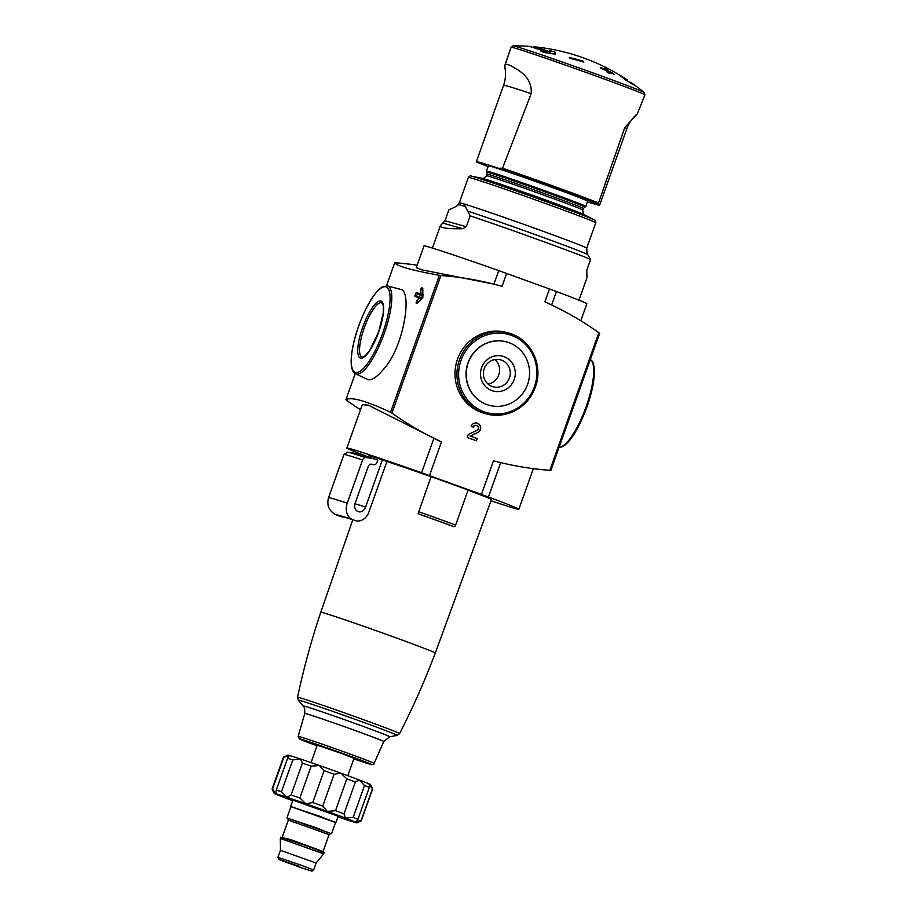 <?xml version="1.0" encoding="UTF-8"?>
<svg xmlns="http://www.w3.org/2000/svg" width="917" height="917" viewBox="0 0 917 917"><rect width="100%" height="100%" fill="white"/><g stroke="black" fill="none" stroke-linecap="round" stroke-linejoin="round"><path stroke-width="1.38" d="M477.104 162.286L477.069 162.263A68.615 1.353 -160.4 0 0 487.959 166.562L477.104 162.286M585.883 206.451L587.545 201.11A52.601 1.032 -160.4 0 0 551.942 187.377A52.601 1.032 -160.4 0 0 488.429 165.817L486.331 170.998L486.686 172.201A52.143 1.032 -160.4 0 1 549.615 193.521A52.143 1.032 -160.4 0 1 584.851 207.15L585.883 206.451A52.842 1.043 -160.4 0 0 550.131 192.65A52.842 1.043 -160.4 0 0 486.331 170.998M624.764 127.578A101.432 1.994 19.6 0 1 626.827 128.77C628.97 122.855 632.466 117.903 637.315 113.914L624.764 127.578L598.514 202.978L598.893 204.663A68.615 1.353 -160.4 0 0 498.435 168.247A101.432 1.994 -160.4 0 0 476.359 161.736A101.432 1.994 -160.4 0 0 477.069 162.263M598.893 204.663A101.432 1.994 19.6 0 1 599.615 205.19A101.432 1.994 19.6 0 1 587.442 201.889M368.13 456.884A91.287 1.8 19.6 0 1 346.867 448.046A91.287 1.8 19.6 0 1 421.591 472.759L488.44 496.991A91.287 1.8 19.6 0 1 518.862 509.29A91.287 1.8 19.6 0 1 491.019 500.774M468.071 490.159A62.207 1.226 19.6 0 1 491.466 499.536L435.3 653.019A60.786 1.204 -160.4 0 0 394.172 637.155A60.786 1.204 -160.4 0 0 320.778 612.247L352.793 519.779M382.412 459.818L386.917 461.503L368.943 511.973A12.849 10.133 -71.8 0 1 355.452 520.638A12.849 10.133 -71.8 0 1 355.143 520.535L352.69 519.618A13.526 10.66 -71.8 0 1 347.234 503.146L362.616 459.967A3.381 2.671 -71.8 0 1 365.608 457.594A64.236 50.641 -71.8 0 1 376.268 459.543A64.236 50.641 -71.8 0 1 377.793 460.082L376.967 462.397A3.381 2.671 -71.8 0 1 373.483 464.701A58.493 46.102 -71.8 0 0 371.591 464.197A3.381 2.671 -71.8 0 0 368.21 466.524L355.143 503.215A6.763 5.33 -71.8 0 0 357.871 511.445L358.318 511.617A6.763 5.33 -71.8 0 0 358.478 511.675A6.763 5.33 -71.8 0 0 365.574 507.112L382.412 459.818A68.294 1.341 -160.4 0 0 368.531 455.749L368.107 456.93M386.917 461.503A62.207 1.226 19.6 0 1 431.059 476.714M468.106 490.056A66.265 1.307 -160.4 0 0 431.082 476.645L418.049 513.715A61.863 1.215 -160.4 0 1 452.608 526.243L453.869 526.656A2.029 1.135 -69.6 0 0 455.634 525.086L468.106 490.056M337.926 816.829A43.959 0.871 -160.4 0 0 344.139 818.938A43.959 0.871 -160.4 0 0 355.292 822.503A43.959 0.871 -160.4 0 0 356.954 822.858L361.275 820.807A47.329 0.928 -160.4 0 0 361.287 820.795L372.623 788.952A47.329 0.928 -160.4 0 0 372.623 788.929A47.329 0.928 -160.4 0 0 372.451 788.792L369.012 784.195M372.623 788.929L370.571 784.608A43.959 0.871 -160.4 0 0 369.402 783.989L369.322 787.394A47.329 0.928 -160.4 0 0 364.53 785.491L359.132 779.92L355.36 782.018A47.329 0.928 -160.4 0 0 346.832 778.865L340.837 773.157L334.086 774.246A47.329 0.928 -160.4 0 0 324.091 770.681L319.403 765.512L311.184 766.154A47.329 0.928 -160.4 0 0 302.415 763.139L300.593 759.047L292.798 759.918A47.329 0.928 -160.4 0 0 287.594 758.256L289.44 755.482L283.857 757.213A47.329 0.928 -160.4 0 0 283.456 757.178A47.329 0.928 -160.4 0 0 283.445 757.19L272.097 789.033A47.329 0.928 -160.4 0 0 272.108 789.056L274.16 793.377A43.959 0.871 -160.4 0 0 275.318 793.996A43.959 0.871 -160.4 0 0 285.588 798.065A43.959 0.871 -160.4 0 0 292.706 800.724M369.402 783.989A43.959 0.871 -160.4 0 0 359.132 779.92A43.959 0.871 -160.4 0 0 340.837 773.157A43.959 0.871 -160.4 0 0 319.403 765.512A43.959 0.871 -160.4 0 0 300.593 759.047A43.959 0.871 -160.4 0 0 289.44 755.482A43.959 0.871 -160.4 0 0 287.778 755.127L283.456 757.178M369.322 787.394L357.974 819.236A47.329 0.928 -160.4 0 0 353.194 817.334L364.53 785.491M372.451 788.792L361.115 820.635A47.329 0.928 -160.4 0 1 361.287 820.795M355.36 782.018L344.024 813.86A47.329 0.928 -160.4 0 0 335.496 810.708L346.832 778.865M334.086 774.246L322.738 806.089A47.329 0.928 -160.4 0 0 312.754 802.524L324.091 770.681M311.184 766.154L299.836 797.996A47.329 0.928 -160.4 0 0 291.067 794.982L302.415 763.139M292.798 759.918L281.462 791.761A47.329 0.928 -160.4 0 0 276.258 790.099L287.594 758.256M283.857 757.213L272.509 789.056A47.329 0.928 -160.4 0 0 272.097 789.033M357.974 819.236L355.796 822.205A43.959 0.871 -160.4 0 0 345.526 818.124L353.194 817.334M355.658 821.701L361.115 820.635M356.954 822.858A43.959 0.871 -160.4 0 0 355.796 822.205M344.024 813.86L345.526 818.124A43.959 0.871 -160.4 0 0 327.22 811.373L335.496 810.708M322.738 806.089L327.22 811.373A43.959 0.871 -160.4 0 0 305.797 803.728L312.754 802.524M299.836 797.996L305.797 803.728A43.959 0.871 -160.4 0 0 286.987 797.263L291.067 794.982M281.462 791.761L286.987 797.263A43.959 0.871 -160.4 0 0 275.834 793.698L276.372 793.32M272.509 789.056L275.834 793.698L276.258 790.099M275.834 793.698A43.959 0.871 -160.4 0 0 274.16 793.377M463.933 203.918L460.449 202.944L456.677 206.165L448.894 209.867L445.009 220.745L440.481 225.467C439.954 227.932 447.416 229.009 462.856 228.711L466.317 226.717L470.192 215.839L463.933 203.918A67.617 1.33 -160.4 0 1 540.973 230.511A67.617 1.33 -160.4 0 1 586.72 248.163L587.04 253.413L590.605 259.477L586.731 270.366L586.995 277.645L578.959 300.203M590.605 259.477A77.762 1.536 -160.4 0 0 540.388 240.449A77.762 1.536 -160.4 0 0 470.192 215.839M423.253 295.033L422.256 295.813L415.699 293.429L415.057 296.42A388.819 7.657 -160.4 0 1 419.631 297.819L416.421 301.384L416.123 303.103A388.819 7.657 -160.4 0 1 417.143 303.412L422.852 297.452L422.783 288.5M415.699 293.429L416.421 292.592A388.819 7.657 19.6 0 1 420.995 294.002L420.708 289.359L421.568 287.812A388.819 7.657 19.6 0 1 422.588 288.133L422.599 288.133M346.867 448.046L362.318 404.638L368.325 405.176L441.455 441.948A338.098 325.008 -74.3 0 1 391.937 413.097L390.585 412.249C365.837 400.775 350.947 396.603 345.927 399.732L346.718 400.42A338.098 325.008 -74.3 0 0 360.519 409.704M417.155 265.196A338.098 325.008 -74.3 0 0 395.708 262.812L394.677 262.801C397.21 266.205 412.1 270.377 439.346 275.318L440.939 275.49A338.098 325.008 -74.3 0 1 501.599 286.196A338.098 325.008 -74.3 0 1 502.046 286.322L501.599 286.196M355.59 373.827L367.66 379.478C371.27 380.922 376.52 377.563 383.386 369.413C404.294 346.913 412.627 290.219 400.339 289.302L387.444 285.921L382.297 286.952C376.52 290.62 370.514 299.08 364.267 312.307C358.398 325.134 354.375 337.72 352.22 350.099C350.936 357.848 350.81 363.9 351.841 368.256C352.862 371.534 354.1 373.391 355.59 373.827A46.767 12.861 -70.1 0 0 369.608 363.441A46.767 12.861 -70.1 0 0 384.234 333.456A46.767 12.861 -70.1 0 0 387.444 285.921M473.332 427.116L471.189 426.336A5.066 4.872 -74.3 0 1 480.657 427.586A5.066 4.872 -74.3 0 1 477.711 432.606L470.261 436.068L477.184 438.578L476.393 440.802L467.223 437.489L468.323 434.406L476.806 430.451A2.705 2.602 -74.3 0 0 476.508 425.396A2.705 2.602 -74.3 0 0 473.332 427.116M457.503 359.177A41.93 40.302 -74.3 0 1 506.711 332.539L508.683 333.089A41.93 40.302 105.7 0 0 458.569 362.582A41.93 40.302 105.7 0 0 486.056 413.831A41.93 40.302 105.7 0 0 535.264 387.203A41.93 40.302 105.7 0 0 508.683 333.089C530.656 338.556 543.804 365.287 535.322 387.203C530.863 399.033 522.965 407.4 511.617 412.295C503.204 415.653 494.687 416.169 486.056 413.831L484.073 413.28A41.93 40.302 -74.3 0 1 457.503 359.177M498.745 270.618L493.931 284.132L421.694 269.804L416.272 267.672L424.021 245.894A91.287 1.8 19.6 0 1 498.745 270.618L549.466 288.958L544.881 301.842A338.098 325.008 -74.3 0 1 598.847 332.722L599.638 333.41L550.876 470.341L549.845 470.329A338.098 325.008 -74.3 0 1 493.449 460.793L481.471 494.423M549.466 288.958L556.436 291.514A91.287 1.8 19.6 0 1 586.857 303.814L580.805 320.79M488.944 405.234A32.863 31.591 -74.3 0 1 488.853 405.211A32.863 31.591 -74.3 0 1 468.025 362.8A32.863 31.591 -74.3 0 1 506.597 341.915A32.863 31.591 -74.3 0 1 506.688 341.949M527.607 384.383A32.863 31.591 105.7 0 0 506.78 341.972A32.863 31.591 105.7 0 0 467.487 365.092A32.863 31.591 105.7 0 0 489.036 405.257A32.863 31.591 105.7 0 0 527.607 384.383M514.208 379.523A18.031 17.331 105.7 0 0 494.997 355.945A18.031 17.331 105.7 0 0 484.52 385.369A18.031 17.331 105.7 0 0 514.208 379.523M488.05 384.074A13.973 13.434 105.7 0 0 494.928 359.556M509.462 377.896A13.973 13.434 105.7 0 0 500.602 359.854A13.973 13.434 105.7 0 0 483.889 369.689A13.973 13.434 105.7 0 0 493.059 386.768A13.973 13.434 105.7 0 0 509.462 377.896M613.335 73.475A202.072 55.559 109.9 0 1 614 74.38A199.104 191.389 105.7 0 0 609.014 71.916A202.68 55.719 109.9 0 1 610.103 73.578A197.797 190.128 105.7 0 0 607.146 72.191A202.966 55.799 -70.1 0 0 606.057 70.529A199.104 191.389 105.7 0 0 600.979 68.317A203.31 55.903 -70.1 0 0 600.314 67.411A199.791 192.054 -74.3 0 1 605.392 69.635A202.966 55.799 -70.1 0 0 604.211 68.225A200.823 193.04 -74.3 0 1 607.18 69.6A202.68 55.719 109.9 0 1 608.349 71.01A199.791 192.054 -74.3 0 1 613.335 73.475L613.175 73.956M583.201 61.21A203.31 55.903 109.9 0 1 583.865 62.104A199.104 191.389 105.7 0 0 569.996 58.424A202.072 55.559 -70.1 0 0 569.331 57.53A199.791 192.054 -74.3 0 1 583.201 61.21L582.983 61.84M549.719 53.266L550.211 51.879A200.261 20.793 -70.3 0 0 549.741 50.515A198.794 155.466 111 0 1 554.854 52.074A201.087 20.885 109.7 0 1 555.347 54.241A199.195 198.083 98.9 0 0 544.973 52.59A59.169 1.169 19.6 0 0 540.4 51.043A200.158 199.035 -81.1 0 1 546.234 51.776A54.768 1.077 -160.4 0 0 528.811 46.343A203.54 203.54 0 0 0 513.142 45.85L511.124 47.237A70.999 1.398 -160.4 0 1 596.852 76.329A70.999 1.398 -160.4 0 1 644.903 94.864L644.204 92.525A69.669 1.375 -160.4 0 0 597.139 74.437A69.669 1.375 -160.4 0 0 513.142 45.85M644.204 92.525A203.54 203.54 0 0 0 631.756 83A54.768 1.077 -160.4 0 0 629.853 82.083A200.158 179.927 -72.7 0 1 634.3 85.086A59.169 1.169 19.6 0 0 632.661 84.364A199.195 179.067 107.3 0 0 624.546 79.32A201.087 88.009 -69.9 0 0 620.431 75.847A198.794 66.471 -70.8 0 1 622.494 76.879A200.261 87.654 110.1 0 1 625.681 79.24A49.908 0.986 -160.4 0 1 627.583 80.146A203.54 203.54 0 0 0 533.843 46.767A49.908 0.986 -160.4 0 0 533.683 46.79L533.396 47.592M550.211 51.879A49.908 0.986 -160.4 0 0 533.843 46.767M627.423 81.04L627.698 80.272A49.908 0.986 -160.4 0 0 627.583 80.146M637.315 113.914L644.903 94.864M531.172 93.649A101.432 1.994 -160.4 0 0 503.571 85.304C505.565 79.619 506.035 73.807 504.969 67.881L504.912 65.187L506.15 64.247A70.85 1.398 19.6 0 1 510.723 65.531C514.815 68.695 532.674 75.079 531.172 93.649L502.562 168.201L498.435 168.247M477.058 423.092A5.066 4.872 -74.3 0 1 477.528 432.56L470.261 436.068M470.089 436.022L477.184 438.578M477.012 438.532L476.221 440.745M473.161 427.047A2.705 2.602 -74.3 0 1 476.416 425.373M422.256 295.813L421.407 298.461M421.786 298.598L419.631 297.819M423.23 294.815L420.995 294.002M347.818 775.702L354.019 758.279L340.815 753.189L317.236 745.189L311.035 762.6M330.613 833.507L315.551 827.535L287.835 818.285M308.559 846.586L280.808 837.164L280.35 838.436L323.667 853.865L324.125 852.592L308.559 846.586M323.667 853.865L316.101 863L280.43 850.3L280.35 838.447M297.899 866.015L285.645 861.854L297.899 866.015M545.902 52.716L546.234 51.776M554.155 54.023L554.854 52.074M625.463 79.859L625.681 79.24M607.822 72.5L608.349 71.01M606.573 71.285L607.18 69.6M608.67 72.901L609.014 71.916M344.116 517.073A12.849 12.769 120.2 0 1 340.218 516.351L337.112 515.251A13.526 13.446 120.2 0 1 334.854 514.208C332.332 512.637 330.452 510.689 329.214 508.339C329.249 508.339 326.658 504.694 328.55 497.679A91.895 1.811 -160.4 0 1 347.234 503.146M510.723 65.531A108.195 2.132 -160.4 0 0 506.15 64.247M594.239 219.908A65.875 1.295 -160.4 0 0 550.223 203.104A65.875 1.295 -160.4 0 0 471.349 176.144L482.445 178.437A54.55 1.077 -160.4 0 1 547.747 200.754A54.55 1.077 -160.4 0 1 584.198 214.67L594.239 219.908C595.213 219.816 595.729 220.768 595.763 222.774A67.617 1.33 -160.4 0 0 550.005 205.121A67.617 1.33 -160.4 0 0 468.358 177.405L459.325 202.795L456.666 206.165M460.449 202.944A67.617 1.33 -160.4 0 0 459.325 202.795M587.797 254.639A70.999 1.398 -160.4 0 0 539.907 236.277A70.999 1.398 -160.4 0 0 467.383 211.002M394.677 262.801L386.504 285.76L394.677 262.789M355.211 373.632L345.927 399.732L355.211 373.62M439.346 275.318L390.585 412.249M598.847 332.722L549.845 470.329M506.642 273.438L502.046 286.322M440.939 275.49L391.937 413.097M429.477 475.579L441.455 441.948M556.436 291.514L551.644 304.96M488.44 496.991L500.682 462.615M421.591 472.759L433.844 438.372M534.405 386.859A40.577 38.995 105.7 0 0 491.18 333.822A40.577 38.995 105.7 0 0 467.601 400.007A40.577 38.995 105.7 0 0 534.405 386.859M559.072 447.347A46.767 12.861 -70.1 0 0 586.158 406.644A46.767 12.861 -70.1 0 0 590.342 359.521M382.756 332.951A45.414 12.483 -70.1 0 0 377.873 290.838A45.414 12.483 -70.1 0 0 351.486 364.932A45.414 12.483 -70.1 0 0 382.756 332.951M378.755 331.828A30.318 8.333 -70.1 0 0 375.489 303.722A30.318 8.333 -70.1 0 0 357.882 353.171A30.318 8.333 -70.1 0 0 378.755 331.828M381.793 302.793A28.966 7.966 -70.1 0 0 364.439 327.3A28.966 7.966 -70.1 0 0 362.055 357.24L364.977 356.037L369.723 350.432L378.698 331.816L383.363 312.456L383.26 305.59L381.793 302.793M598.514 202.978A69.967 1.375 -160.4 0 0 502.562 168.201M584.851 207.15L583.281 208.457A51.054 1.009 -160.4 0 0 548.733 195.126A51.054 1.009 -160.4 0 0 487.087 174.207L486.686 172.201M583.281 208.457L582.708 210.039A51.054 1.009 -160.4 0 0 548.171 196.708A51.054 1.009 -160.4 0 0 486.526 175.789L487.087 174.207M458.569 204.594L465.687 206.589M445.009 220.745L466.317 226.717M443.22 223.209L462.856 228.711M422.863 294.93L416.421 292.592M421.568 297.716L415.011 295.343M418.519 302.14L416.421 301.384M422.703 288.225L421.568 287.812M422.886 290.15L420.708 289.359M362.937 719.467A54.172 1.066 -160.4 0 0 297.521 697.264L298.277 700.198A52.51 1.032 -160.4 0 1 361.665 721.679A52.51 1.032 -160.4 0 1 397.153 735.411L399.583 733.611A54.172 1.066 -160.4 0 0 362.937 719.467M374.377 763.506A40.451 0.802 -160.4 0 0 347.004 752.949A40.451 0.802 -160.4 0 0 298.163 736.374L299.561 738.999L317.018 745.796A38.434 0.757 -160.4 0 1 302.461 739.606A38.434 0.757 -160.4 0 1 345.835 754.588A38.434 0.757 -160.4 0 1 371.568 764.434A38.434 0.757 -160.4 0 1 353.802 758.898L371.832 764.698L373.643 764.4L383.753 741.555L389.714 736.775A45.953 0.906 -160.4 0 0 358.65 724.751A45.953 0.906 -160.4 0 0 303.172 705.964L298.277 700.198M383.753 741.555A41.918 0.825 -160.4 0 0 355.383 730.608A41.918 0.825 -160.4 0 0 304.776 713.426C304.742 708.589 304.467 706.48 303.974 707.087L303.172 705.964M337.972 816.164L293.096 800.186M338.213 816.199L292.878 800.06M338.132 816.279L335.943 822.423L291.067 806.616M319.632 816.245L290.964 806.582L335.553 822.503L319.632 816.245M335.943 822.423L290.964 806.628L286.975 817.838M330.716 833.519L287.743 818.216M330.808 833.519L329.088 834.619L288.316 820.107L287.674 818.17M329.088 834.619L323.071 851.503L290.529 839.548L281.679 837.416M300.799 865.075L277.931 857.315L279.192 859.63L301.177 867.723L312.044 871.15L313.614 870.015L300.799 865.075M299.779 866.542L279.616 859.607L299.779 866.542M355.143 520.535A75.056 1.479 -160.4 0 0 340.218 516.351M352.69 519.618A78.369 1.547 -160.4 0 0 337.112 515.251M362.616 459.967A91.895 1.811 -160.4 0 0 343.921 454.5L328.55 497.679M365.608 457.594A89.339 1.765 -160.4 0 0 347.738 452.23L343.921 454.5M365.574 507.112A68.294 1.341 -160.4 0 0 354.959 503.765M453.869 526.656A64.236 1.261 -160.4 0 0 417.98 513.646M455.634 525.086A66.265 1.307 -160.4 0 0 418.611 511.675M595.763 222.774L586.72 248.163M440.481 225.467L432.423 248.083M518.862 509.29L533.339 468.633M599.649 333.41L550.876 470.352M589.975 359.315C591.946 361.275 593.861 359.819 594.399 372.692C594.078 382.297 591.603 393.725 586.96 406.953C579.372 426.978 571.887 439.793 564.482 445.398C561.628 447.232 559.508 447.84 558.109 447.221M504.912 65.187L511.124 47.237M482.388 178.425C482.182 179.445 483.557 178.563 486.526 175.789M584.244 214.704C583.762 215.61 583.258 214.062 582.708 210.039M471.349 176.144C470.65 175.456 469.653 175.881 468.358 177.405M435.3 653.019C424.903 680.552 413.005 707.42 399.583 733.611M320.778 612.247C311.436 640.146 303.687 668.493 297.521 697.264M389.714 736.775L397.153 735.411M298.163 736.374L304.776 713.426M292.901 800.174L290.712 806.318M335.553 822.503L331.564 833.713M288.316 820.107L282.31 836.98M323.288 852.237L323.071 851.503M280.43 850.3L277.931 857.315M316.113 863L313.614 870.015M342.82 516.672L355.452 520.638M347.738 452.23C356.461 453.296 357.08 453.835 362.708 455.291L376.268 459.543M599.615 205.19L626.827 128.77M503.571 85.304L476.359 161.736"/></g></svg>
